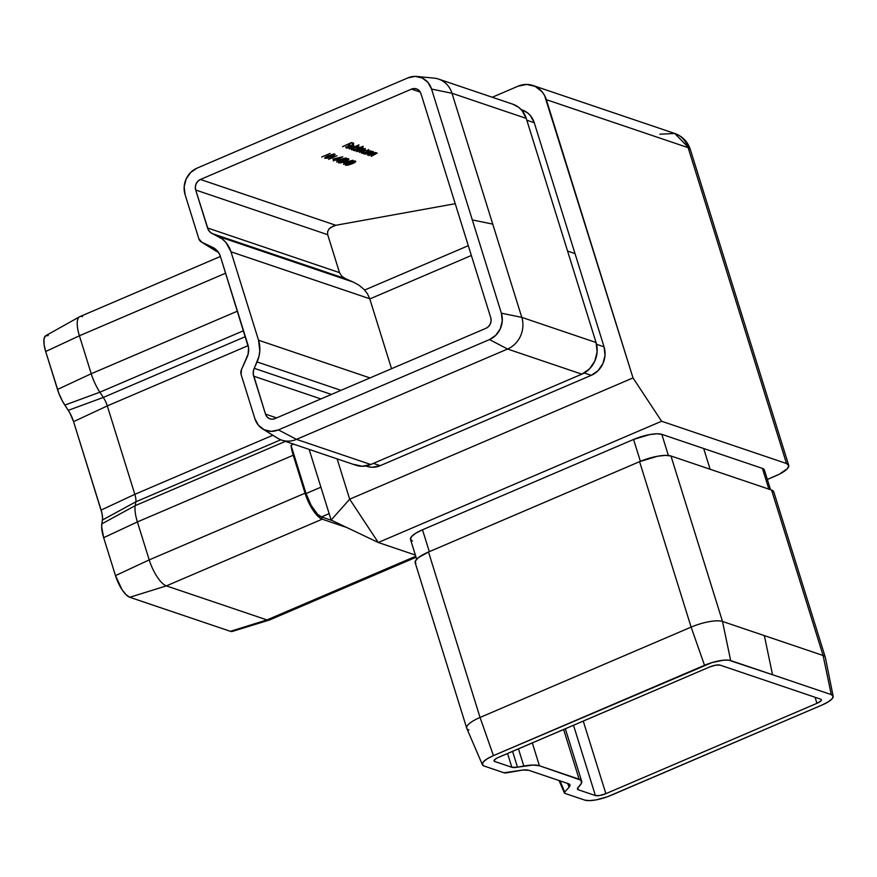 <?xml version="1.0" encoding="UTF-8"?>
<svg xmlns="http://www.w3.org/2000/svg" width="877" height="877" viewBox="0 0 877 877"><rect width="100%" height="100%" fill="white"/><g stroke="black" fill="none" stroke-linecap="round" stroke-linejoin="round"><path stroke-width="1.32" d="M200.438 179.467L335.814 225.279L455.229 203.705L335.814 225.279L330.388 227.603L335.814 225.279L200.438 179.467L411.51 89.125L200.438 179.467L197.906 181.199L196.119 183.808L195.341 186.911L195.703 190.024A8.189 7.378 108.7 0 1 200.438 179.467M420.28 92.096L411.51 89.125L414.404 88.544L417.211 89.191L419.502 90.967L420.938 93.62L490.747 317.726A8.189 7.378 108.7 0 1 486.001 328.283L274.929 418.614L272.034 419.206L269.228 418.559L266.937 416.772L265.501 414.13L253.278 374.249L253.541 370.237L258.912 356.632L259.789 351.107L258.54 340.221L230.991 251.798L225.97 242.534L222.265 238.961L210.677 232.624L208.266 229.752L195.703 190.024L207.52 227.965L339.52 272.637L327.691 234.685L195.703 190.024L327.691 234.685L327.592 231.671L327.691 234.685L339.52 272.637L341.657 276.112L345.494 278.678L212.245 233.589A10.381 9.351 108.7 0 1 207.52 227.965L339.52 272.637L341.657 276.112L345.494 278.678L212.245 233.589L217.935 236.297L353.223 282.076L345.494 278.678L353.223 282.076L217.935 236.297A28.656 25.806 108.7 0 1 230.991 251.798L369.743 298.761L367.441 293.751L363.823 289.191L359.022 285.244L353.223 282.076L359.022 285.244L363.823 289.191L367.441 293.751L369.743 298.761L230.991 251.798L258.54 340.221L369.973 377.932L258.54 340.221A28.656 25.806 108.7 0 1 257.071 361.938L340.989 390.342L257.071 361.938L254.209 368.307L331.418 394.442L254.209 368.307A10.381 9.351 108.7 0 0 253.683 376.178L265.501 414.13L276.617 417.89L265.501 414.13A8.189 7.378 108.7 0 0 269.963 418.855A8.189 7.378 108.7 0 0 274.929 418.614L486.001 328.283L488.533 326.551L490.32 323.931L491.098 320.839L490.747 317.726L420.938 93.62A8.189 7.378 108.7 0 0 416.476 88.895A8.189 7.378 108.7 0 0 411.51 89.125L420.28 92.096M345.242 163.319L343.115 162.607L353.091 160.272L343.477 164.383L353.091 160.272L343.115 162.607L345.242 163.319L345.001 162.574L345.242 163.319M338.369 160.995L336.253 160.283L346.218 157.948L336.604 162.059L346.218 157.948L336.253 160.283L338.369 160.995L338.127 160.25L338.369 160.995M336.998 155.744L328.59 159.351L336.998 155.744M331.495 156.742L327.088 158.244L324.742 158.112L327.088 156.325L332.953 154.177L335.157 154.56L331.495 156.742C334.28 155.635 335.409 154.758 334.882 154.111L328.458 155.711C325.674 156.808 324.534 157.685 325.027 158.331L324.852 157.739L325.027 158.331L331.495 156.742M361.982 148.202L360.239 149.989L356.753 151.48L364.229 148.958L359.395 152.379L365.249 149.013L362.398 149.32L363.023 148.257L360.579 148.443L361.368 147.796L354.527 150.723L361.368 147.796L360.579 148.443L363.253 148.421L362.398 149.32L365.249 149.013L364.7 150.033L359.395 152.379L364.339 149.353L357.158 151.622L361.916 149.211L362.267 148.695L361.302 148.553L354.922 150.866L362.3 148.739L362.058 147.983M358.726 147.917L353.606 150.416L354.396 149.77L351.359 149.55L354.341 147.489L358.857 146.854L358.726 147.917L358.857 146.854L353.617 147.785L351.754 149.879L354.396 149.77L353.606 150.416L363.221 146.306L358.726 147.917L358.616 146.097M342.556 146.678L351.524 142.534L353.705 143.269L350.964 143.083L348.081 144.31L349.857 144.913L347.128 144.727L342.556 146.678L347.128 144.727L349.857 144.913L348.081 144.31L350.964 143.083L353.705 143.269L351.524 142.534L342.556 146.678M347.215 147.698L348.465 145.944L346.93 147.468L349.824 147.775L346.02 147.764L348.947 145.757L353.826 145.209L351.469 147.204L348.553 146.218L351.469 147.204L353.486 146.064L353.53 145.045L348.312 146.01L346.426 148.081L349.824 147.775L347.215 147.698L346.7 146.733M349.375 148.98L358.978 144.869L349.375 148.98M368.636 149.496L368.811 151.282L370.478 150.877L363.626 153.804L364.415 153.168L361.379 152.938L363.988 151.019L368.877 150.241L368.811 151.282L368.877 150.241L363.637 151.173L361.773 153.267L364.415 153.168L363.626 153.804L370.478 150.877L368.811 151.282L368.877 150.241M364.942 154.253L371.388 151.184L370.554 151.853L373.405 151.842L367.408 155.086L372.243 152.028L364.942 154.253L372.243 152.028L367.408 155.086L373.153 151.688L370.554 151.853L371.388 151.184L364.942 154.253M368.724 155.536L375.17 152.466L374.336 153.135L377.176 153.124L371.19 156.369L376.025 153.311L368.724 155.536L376.025 153.311L371.19 156.369L376.935 152.971L374.336 153.135L375.17 152.466L368.724 155.536M330.125 153.42L321.716 157.027L330.125 153.42M334.926 159.833L332.811 159.121L342.775 156.786L333.172 160.897L342.775 156.786L332.811 159.121L334.926 159.833L334.696 159.088L334.926 159.833M345.242 161.39L340.824 162.892L338.489 162.76L340.835 160.973L346.7 158.825L348.903 159.219L345.242 161.39C348.026 160.283 349.156 159.406 348.629 158.759L342.205 160.37C339.421 161.456 338.27 162.333 338.774 162.979L338.588 162.388L338.774 162.979L345.242 161.39M352.105 163.714L347.698 165.216L345.363 165.084L347.149 163.571L353.574 161.149L355.766 161.543L352.105 163.714C354.889 162.618 356.018 161.741 355.492 161.083L349.068 162.694C346.283 163.78 345.143 164.657 345.648 165.304L345.461 164.712L345.648 165.304L352.105 163.714M415.819 563.681L415.347 561.083L418.417 557.629L428.513 552.006A24.567 6.709 162.7 0 0 415.183 562.738L466.717 728.184A24.567 6.709 -17.3 0 1 480.048 717.452L428.513 552.006L480.048 717.452L691.12 627.11A24.567 6.709 -17.3 0 1 722.495 621.442L823.097 655.492A24.567 6.709 -17.3 0 1 825.301 657.279L773.766 491.833A24.567 6.709 162.7 0 0 771.563 490.046L823.097 655.492L771.563 490.046L712.826 470.16L670.971 455.996L722.495 621.442L670.971 455.996A24.567 6.709 162.7 0 0 639.585 461.664L691.12 627.11L639.585 461.664L428.513 552.006L639.585 461.664L657.586 456.237L665.468 455.371L670.971 455.996L771.563 490.046L773.821 492.041M468.921 729.971A24.567 6.709 -17.3 0 1 466.717 728.184M233.161 630.98L230.377 631.319A20.467 6.939 66.8 0 0 232.339 631.429L269.327 620.05A24.567 8.321 -113.2 0 1 266.97 619.929L415.742 556.248L266.97 619.929A24.567 8.321 66.8 0 0 269.601 619.951L416.06 557.268M220.412 256.468L79.873 316.619A24.567 8.321 66.8 0 0 79.412 335.781L91.23 373.734L79.412 335.781L45.681 351.513L57.498 389.465L91.23 373.734L57.498 389.465A22.659 7.674 66.8 0 0 64.821 405.108L99.868 392.205L103.322 397.434L68.274 410.337L103.322 397.434L245.374 336.636L103.322 397.434L99.868 392.205A26.759 9.066 -113.2 0 1 91.23 373.734L237.437 311.149L91.23 373.734A26.759 9.066 66.8 0 0 99.868 392.205L64.821 405.108L68.274 410.337A16.378 5.547 66.8 0 1 73.569 421.64L107.29 405.908A12.278 4.166 66.8 0 0 103.322 397.434A12.278 4.166 -113.2 0 1 107.29 405.908L248.147 345.626L107.29 405.908L134.828 494.332L101.107 510.063L134.828 494.332L272.846 435.255L134.828 494.332L107.29 405.908L73.569 421.64L101.107 510.063A16.378 5.547 66.8 0 1 102.445 520.028L135.836 501.808A12.278 4.166 66.8 0 0 134.828 494.332A12.278 4.166 -113.2 0 1 135.836 501.808L280.761 439.783L135.836 501.808L135.211 505.656L135.836 501.808L102.445 520.028L101.82 523.876L135.211 505.656L101.82 523.876A22.659 7.674 66.8 0 0 103.661 537.667L115.479 575.619L103.661 537.667L137.393 521.936A26.759 9.066 -113.2 0 1 135.211 505.656L285.409 441.372L135.211 505.656A26.759 9.066 66.8 0 0 137.393 521.936L149.211 559.888L115.479 575.619A20.467 6.939 66.8 0 0 129.774 597.281L126.102 594.749L122.1 589.75L115.479 575.619L149.211 559.888A24.567 8.321 -113.2 0 0 166.367 585.88L129.774 597.281L230.377 631.319L129.774 597.281L166.367 585.88L266.97 619.929L230.377 631.319L266.97 619.929L166.367 585.88L322.199 519.184L346.799 527.515L322.199 519.184A24.567 8.321 -113.2 0 1 305.043 493.192L149.211 559.888A24.567 8.321 66.8 0 0 166.367 585.88L322.199 519.184L321.486 516.926L322.199 519.184L320.083 518.088L312.979 510.151L308.496 502.093L305.043 493.192L149.211 559.888L137.393 521.936L293.214 455.24L305.043 493.192L306.051 493.543L320.905 487.184L306.051 493.543L291.032 445.297L293.674 444.168L291.032 445.297L306.051 493.543L305.043 493.192L293.214 455.24A26.759 9.066 -113.2 0 1 291.032 445.297L293.214 455.24L137.393 521.936L103.661 537.667L101.633 526.638L102.565 518.033L101.885 512.946L73.569 421.64L69.82 412.892L62.684 401.556L58.945 393.587L45.681 351.513L44.08 344.529L44.014 339.048L45.483 335.902L48.268 335.562M99.868 392.205L243.532 330.717L99.868 392.205M79.599 316.75L45.845 335.65A20.467 6.939 66.8 0 0 45.681 351.513L79.412 335.781L225.619 273.196L79.412 335.781A24.567 8.321 -113.2 0 1 79.599 316.75A24.567 8.321 -113.2 0 1 82.504 316.641M309.142 449.408L331.144 520.061L378.272 542.501L661.598 421.245L786.505 463.516L788.763 465.512L787.436 468.603L779.335 474.194L767.353 479.467L775.378 476.036A24.567 6.709 -17.3 0 0 788.708 465.303A24.567 6.709 -17.3 0 0 786.505 463.516L661.598 421.245L633.008 377.921L544.562 95.44L542.03 91.723L535.145 86.374L526.726 84.433L518.066 86.198L492.26 97.248L518.066 86.198A24.567 22.122 108.7 0 1 532.964 85.497A24.567 22.122 108.7 0 1 546.338 99.671L688.127 147.654L786.505 463.516L688.127 147.654A24.567 22.122 -71.3 0 0 674.753 133.479L690.331 149.441A24.567 6.709 162.7 0 0 688.127 147.654L546.338 99.671L633.008 377.921L349.682 499.188L633.008 377.921L661.598 421.245L378.272 542.501L415.369 555.053L378.272 542.501L349.682 499.188L337.13 458.879L349.682 499.188L331.144 520.061L349.682 499.188L378.272 542.501L331.144 520.061L309.142 449.408M522.133 109.954L527.515 112.837L530.377 115.589L534.257 122.736L604.056 346.843L605.02 355.24L602.927 363.604L598.092 370.664L591.262 375.334L380.18 465.676L372.385 467.266L368.493 466.805M764.251 471.486L764.448 470.193L762.409 468.384L661.817 434.345L656.873 433.786L649.769 434.564L633.578 439.443L422.495 529.785L415.873 533.15L411.642 536.472L410.458 539.245L412.486 541.054M262.552 428.842L277.428 438.105A24.567 22.122 -71.3 0 0 296.492 439.366L278.437 429.894L489.519 339.563L507.564 349.035A24.567 22.122 -71.3 0 0 521.793 317.375L492.742 224.117L472.319 219.93L431.561 89.07L427.976 82.449L422.243 77.998L415.227 76.376L408.002 77.845L196.919 168.187L190.594 172.517L186.121 179.051L184.181 186.79L185.069 194.562L198.838 238.752L201.699 242.151L215.38 249.013L219.184 253.53L220.368 256.347L248.553 347.818L248.125 354.144L241.438 369.732L241.109 374.49L254.878 418.68L258.463 425.29L264.207 429.752L271.212 431.363L278.437 429.894L489.519 339.563L495.845 335.222L500.318 328.689L502.258 320.949L501.37 313.177L431.561 89.07L451.984 93.269L526.255 118.395L596.053 342.512L521.793 317.375A24.567 22.122 108.7 0 1 507.564 349.035L581.835 374.161L370.763 464.503L296.492 439.366A24.567 22.122 108.7 0 1 281.583 440.079L355.854 465.216A24.567 22.122 -71.3 0 0 370.763 464.503L296.492 439.366L507.564 349.035L581.835 374.161A24.567 22.122 -71.3 0 0 596.053 342.512L521.793 317.375L451.984 93.269L526.255 118.395A24.567 22.122 -71.3 0 0 512.881 104.22L438.61 79.094A24.567 22.122 108.7 0 1 451.984 93.269L492.742 224.117L472.319 219.93L501.37 313.177A20.467 18.428 108.7 0 1 489.519 339.563L507.564 349.035L296.492 439.366L278.437 429.894A20.467 18.428 108.7 0 1 262.552 428.842A20.467 18.428 108.7 0 1 254.878 418.68L241.109 374.49A6.282 5.657 108.7 0 1 241.438 369.732L247.073 357.18A16.378 14.745 108.7 0 0 247.906 344.771L220.368 256.347A16.378 14.745 108.7 0 0 214.229 248.213L214.295 248.246M214.229 248.213A16.378 14.745 108.7 0 0 212.914 247.489L201.699 242.151L218.461 252.335L201.699 242.151A6.282 5.657 108.7 0 1 201.195 241.877L216.06 251.129A10.381 9.351 -71.3 0 0 216.904 251.589A10.381 9.351 108.7 0 1 215.293 250.592M391.537 368.713L369.743 298.761L391.537 368.713M320.916 398.936L253.683 376.178L320.916 398.936M820.642 699.155L720.039 665.106L820.642 699.155A8.189 2.236 -17.3 0 1 821.376 699.758A8.189 2.236 -17.3 0 1 816.936 703.332L815.051 697.259L816.936 703.332L605.864 793.674L816.936 703.332L820.96 700.855L821.398 699.824L820.642 699.155M471.355 255.481L369.798 298.947L471.355 255.481M583.249 721.069L605.864 793.674A8.189 2.236 -17.3 0 1 595.406 795.56L578.371 789.793A10.381 2.839 -17.3 0 1 577.439 789.037A10.381 2.839 -17.3 0 1 577.965 787.645L581.495 783.205L580.947 780.179L539.421 765.753L532.295 742.874L539.421 765.753L533.019 765.04L517.496 767.178A10.381 2.839 -17.3 0 1 511.839 767.276L494.803 761.51A8.189 2.236 -17.3 0 1 494.069 760.918A8.189 2.236 -17.3 0 1 498.509 757.344L709.581 667.002A8.189 2.236 -17.3 0 1 720.039 665.106L715.577 665.194L709.581 667.002L497.193 757.958L494.485 759.822L494.277 761.236L494.332 760.008L494.803 761.51L511.839 767.276L507.542 753.475L511.839 767.276L517.496 767.178L512.552 751.326L517.496 767.178L523.81 766.038A28.656 7.838 -17.3 0 1 539.421 765.753L579.116 779.193A28.656 7.838 -17.3 0 1 581.681 781.275A28.656 7.838 -17.3 0 1 580.201 785.123L577.504 788.346L577.702 789.443L578.371 789.793L577.768 787.886L578.371 789.793L595.406 795.56L573.503 725.246L595.406 795.56L599.868 795.483L605.864 793.674L583.249 721.069M364.635 290.046L468.296 245.681L364.635 290.046M327.592 231.671L329.105 228.82L333.819 225.795M353.672 464.328L362.091 466.268L370.763 464.503L581.835 374.161L589.432 368.965L594.803 361.127L597.127 351.841L596.053 342.512L526.255 118.395L521.947 110.458L518.767 107.4L512.782 104.188M521.223 109.647L522.221 109.976A22.111 19.908 -71.3 0 1 534.257 122.736L526.825 120.215L534.257 122.736L575.016 253.596L567.583 251.074L575.016 253.596L604.056 346.843L596.546 344.299L604.056 346.843A22.111 19.908 -71.3 0 1 591.262 375.334L380.18 465.676L373.394 463.374L380.18 465.676A22.111 19.908 -71.3 0 1 366.772 466.312L365.775 465.972M584.246 372.966L591.262 375.334L584.246 372.966M451.984 93.269A24.567 22.122 -71.3 0 0 434.104 78.13L416.663 76.452A20.467 18.428 108.7 0 1 431.561 89.07L451.984 93.269M201.195 241.877A6.282 5.657 108.7 0 1 198.838 238.752L185.069 194.562A20.467 18.428 108.7 0 1 196.919 168.187L408.002 77.845A20.467 18.428 108.7 0 1 416.663 76.452M521.793 317.375L501.37 313.177L521.793 317.375M332.153 520.543L321.486 516.926L332.153 520.543M329.149 513.648L321.486 516.926L317.518 514.207L311.105 505.338L306.051 493.543A22.111 7.487 66.8 0 0 321.486 516.926L329.149 513.648M770.532 489.695L764.393 469.995A22.111 6.04 162.7 0 0 762.409 468.384L768.877 489.125L762.409 468.384L703.672 448.509L710.129 469.25L703.672 448.509L661.817 434.345A22.111 6.04 162.7 0 0 633.578 439.443L422.495 529.785A22.111 6.04 162.7 0 0 410.502 539.443L416.663 559.208M429.313 551.655L422.495 529.785L429.313 551.655M640.385 461.324L633.578 439.443L640.385 461.324M668.395 455.481L661.817 434.345L668.395 455.481M833.15 696.25L825.356 657.465A24.567 6.709 162.7 0 0 823.097 655.492L831.264 694.606L823.097 655.492L764.36 635.617L772.527 674.731L831.264 694.606A20.467 5.591 -17.3 0 1 833.15 696.25A20.467 5.591 -17.3 0 1 822.001 705.042L610.929 795.384A20.467 5.591 -17.3 0 1 584.773 800.109L564.941 793.4A6.282 1.721 -17.3 0 1 564.393 792.983A6.282 1.721 -17.3 0 1 564.7 792.095L560.019 780.87L564.7 792.095L569.118 787.129L567.572 783.424L569.118 787.129L564.7 792.095L564.941 793.4L584.773 800.109L589.355 800.624L595.932 799.912L607.312 796.809L822.001 705.042L828.129 701.929L832.054 698.848L833.15 696.283L831.264 694.606L730.673 660.567L722.495 621.442A24.567 6.709 162.7 0 0 691.12 627.11L480.048 717.452A24.567 6.709 162.7 0 0 466.783 728.359L482.394 764.722A20.467 5.591 -17.3 0 1 493.444 755.623L480.048 717.452L493.444 755.623L704.516 665.281L691.12 627.11L704.516 665.281A20.467 5.591 -17.3 0 1 730.673 660.567L722.495 621.442L764.36 635.617L772.527 674.731L728.677 660.151L722.999 660.249L711.938 662.606L493.444 755.623L487.305 758.748L483.391 761.817L482.295 764.393L484.181 766.059A20.467 5.591 -17.3 0 1 482.394 764.722M568.493 783.742A16.378 4.473 -17.3 0 1 569.918 784.805A16.378 4.473 -17.3 0 1 569.118 787.129L569.995 785.068L568.493 783.742L528.798 770.302L568.493 783.742M519.875 770.466A16.378 4.473 -17.3 0 1 528.798 770.302L522.659 770.061L507.432 772.714A6.282 1.721 -17.3 0 1 504.012 772.769L484.181 766.059L504.012 772.769L519.875 770.466M518.439 748.805L523.81 766.038L518.439 748.805M563.626 729.467L579.116 779.193L563.626 729.467M659.844 134.181L674.753 133.479L532.964 85.497M352.587 142.885L352.74 143.675L351.447 142.567L352.587 142.885M348.75 144.541L348.893 145.319L347.599 144.212L348.75 144.541M346.93 147.446L346.196 147.325L346.426 148.081L346.042 147.27M345.779 147.018L346.426 148.081M353.288 144.299L353.53 145.045M351.249 146.481L351.469 147.204L351.249 146.481M352.707 145.418L349.057 145.714L352.554 144.935L353.003 145.648L351.907 146.711L349.43 145.878L351.907 146.711L352.971 145.922L352.773 144.902M347.555 147.424L346.196 147.325M353.574 144.979L352.883 145.604M351.677 145.955L352.466 144.661M352.609 149.529L354.012 147.917L352.609 149.529L356.621 148.827L352.609 149.529L352.083 148.542M352.302 149.243L351.524 149.134L351.754 149.879L351.513 149.123L352.587 149.243M351.129 148.827L351.754 149.879M358.024 147.215L353.924 147.654L357.871 146.744L358.331 147.457L356.621 148.827L358.178 147.862L358.101 146.7M363.034 147.709L363.023 148.257M362.782 147.511L362.168 148.564L362.881 148.07M365.27 148.454L365.249 149.013M364.339 149.353L364.306 148.75M362.629 152.916L364.032 151.315L362.629 152.916L364.415 153.168L366.641 152.214L362.629 152.916L362.102 151.929M362.322 152.631L361.543 152.521L361.773 153.267L361.532 152.521L362.607 152.631M361.149 152.214L361.773 153.267M368.811 151.282L368.921 150.186M368.044 150.603L363.944 151.041L367.891 150.131L368.351 150.844L366.641 152.214L368.197 151.25L368.121 150.088M372.243 152.028L371.738 152.894M371.508 152.138L372.012 151.272M372.396 152.017L373.131 151.447M376.025 153.311L375.52 154.166M375.279 153.42L375.784 152.554M334.74 154.067L334.093 154.582M325.784 157.652L324.95 157.619M324.907 157.608L326.014 157.63M325.652 157.104L326.003 157.926L328.864 155.854L333.786 154.056L334.126 154.681L333.896 153.924M333.94 154.527L331.1 156.61L326.003 157.926L331.572 154.823L334.049 154.582L332.986 155.711L326.003 157.926M335.694 159.362L335.847 160.151L334.784 159.351L335.694 159.362M334.696 159.088L333.973 158.836L334.696 159.088M335.891 159.428L334.477 158.715L339.881 157.432L335.891 159.428L339.958 157.685L334.565 158.978L335.891 159.428M339.136 160.524L339.278 161.313L338.215 160.513L339.136 160.524M338.127 160.25L337.415 160.009L338.127 160.25M339.322 160.59L337.919 159.888L343.313 158.594L339.322 160.59L343.4 158.847L337.996 160.14L339.322 160.59M348.476 158.726L347.84 159.23M339.52 162.3L338.697 162.267M338.643 162.256L339.75 162.278M339.75 162.574L346.086 160.699L347.676 159.175L344.836 161.258L339.75 162.574L342.523 160.228L347.533 158.704L347.873 159.329L347.632 158.573M347.676 159.175L343.389 160.173L339.563 162.42L339.322 161.664M345.998 162.848L346.152 163.637L345.089 162.848L345.998 162.848M345.001 162.574L344.288 162.333L345.001 162.574M346.196 162.914L344.793 162.212L350.186 160.919L346.196 162.914L350.263 161.171L344.869 162.464L346.196 162.914M355.349 161.05L354.703 161.554M346.393 164.624L345.571 164.591M345.516 164.58L346.623 164.602M346.262 164.076L346.623 164.898L347.752 163.615L354.396 161.028L354.736 161.653L349.189 164.536L346.623 164.898L349.397 162.552L354.549 161.5M346.623 164.898L352.949 163.023L354.725 161.806L354.505 160.908M564.393 792.972L559.055 780.541M581.681 781.254L565.325 728.743M674.753 133.479C682.503 136.33 687.7 141.646 690.331 149.441L788.708 465.303M372.484 152.203L372.254 151.458M376.266 153.486L376.036 152.741"/></g></svg>
